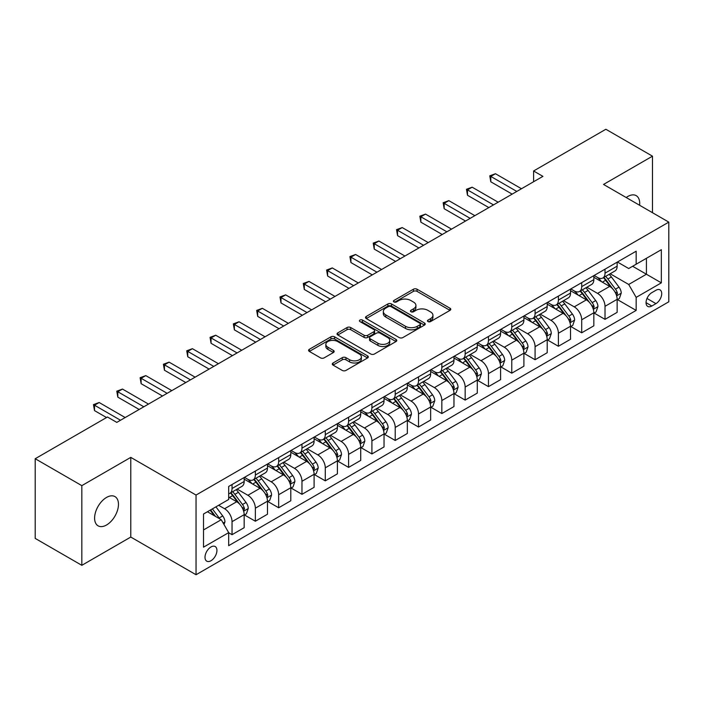 <?xml version="1.0" encoding="UTF-8"?>
<svg xmlns="http://www.w3.org/2000/svg" width="704" height="704" viewBox="0 0 704 704"><rect width="100%" height="100%" fill="white"/><g stroke="black" fill="none" stroke-linecap="round" stroke-linejoin="round"><path stroke-width="1.06" d="M427.997 321.587A1.813 1.047 0 0 0 430.566 321.587L450.014 310.358A2.587 1.496 0 0 0 450.771 309.302A2.587 1.496 0 0 0 450.014 308.246L417.067 289.221A2.587 1.496 0 0 0 413.406 289.221L393.95 300.45A1.813 1.047 0 0 0 393.422 301.189A1.813 1.047 0 0 0 393.95 301.928A1.813 1.047 0 0 0 396.519 301.928L399.036 300.476A8.281 4.778 0 0 1 410.749 300.476L413.494 302.06A8.281 4.778 0 0 1 415.923 305.448A8.281 4.778 0 0 1 413.494 308.827L410.978 310.279A1.813 1.047 0 0 0 410.45 311.018A1.813 1.047 0 0 0 410.978 311.758A1.813 1.047 0 0 0 413.538 311.758L416.055 310.306A8.281 4.778 0 0 1 427.768 310.306L430.514 311.89A8.281 4.778 0 0 1 432.942 315.269A8.281 4.778 0 0 1 430.514 318.657L427.997 320.109A1.813 1.047 0 0 0 427.469 320.848A1.813 1.047 0 0 0 427.997 321.587L427.997 320.109M106.533 524.999A16.878 9.742 120 0 0 117.559 510.127A16.878 9.742 120 0 0 114.972 496.602A16.878 9.742 120 0 0 106.533 497.438A16.878 9.742 120 0 0 95.506 512.31A16.878 9.742 120 0 0 98.094 525.835A16.878 9.742 120 0 0 106.533 524.999M639.602 205.269A16.878 9.742 120 0 0 636.214 195.659A16.878 9.742 120 0 0 627.774 196.495A16.878 9.742 120 0 0 626.199 197.525M210.971 560.745A8.439 4.875 120 0 0 216.48 553.309A8.439 4.875 120 0 0 215.186 546.542A8.439 4.875 120 0 0 210.971 546.964A8.439 4.875 120 0 0 205.454 554.4A8.439 4.875 120 0 0 206.747 561.158A8.439 4.875 120 0 0 210.971 560.745M333.045 362.991A2.587 1.496 0 0 0 332.288 364.047A2.587 1.496 0 0 0 333.045 365.103L342.285 370.436A2.587 1.496 0 0 0 345.946 370.436L367.55 357.966A2.587 1.496 0 0 0 368.306 356.91A2.587 1.496 0 0 0 367.55 355.854L334.594 336.829A2.587 1.496 0 0 0 330.933 336.829L309.338 349.307A2.587 1.496 0 0 0 308.581 350.363A2.587 1.496 0 0 0 309.338 351.419L320.505 357.861A2.587 1.496 0 0 0 324.166 357.861L333.406 352.528A2.587 1.496 0 0 0 334.162 351.472A2.587 1.496 0 0 0 333.406 350.416L327.87 347.213A6.926 3.995 0 0 1 325.846 344.388A6.926 3.995 0 0 1 330.114 340.692A6.926 3.995 0 0 1 337.665 341.563L359.357 354.086A6.926 3.995 0 0 1 361.381 356.91A6.926 3.995 0 0 1 357.113 360.606A6.926 3.995 0 0 1 349.562 359.735L345.946 357.65A2.587 1.496 0 0 0 342.285 357.65L333.045 362.991L333.045 365.103M130.777 457.38L81.822 485.646L35.2 458.726L35.2 538.402L81.822 565.321L130.777 537.055L196.046 574.737L196.046 495.062L130.777 457.38L130.777 537.055M652.485 212.705L652.485 156.174L603.53 184.439L668.8 222.121L196.046 495.062M652.485 156.174L605.862 129.263L533.597 170.984L533.597 181.746M35.2 458.726L107.466 417.006L116.794 422.391L542.916 176.361L533.597 170.984M399.212 337.568A2.587 1.496 0 0 0 402.873 337.568L424.477 325.098A2.587 1.496 0 0 0 425.234 324.042A2.587 1.496 0 0 0 424.477 322.986L391.53 303.961A2.587 1.496 0 0 0 387.869 303.961L366.265 316.439A2.587 1.496 0 0 0 365.508 317.495A2.587 1.496 0 0 0 366.265 318.551L399.212 337.568M360.677 321.983A1.813 1.047 0 0 1 362.516 322.238L362.516 320.082L396.009 339.425A2.587 1.496 0 0 1 396.774 340.481A2.587 1.496 0 0 1 396.009 341.537L374.414 354.006A2.587 1.496 0 0 1 370.753 354.006L337.806 334.981L337.806 332.869A2.587 1.496 0 0 0 337.04 333.925A2.587 1.496 0 0 0 337.806 334.981M337.806 332.869L347.046 327.536A2.587 1.496 0 0 1 350.706 327.536L364.074 335.245A2.587 1.496 0 0 0 367.734 335.245L373.859 331.707A2.587 1.496 0 0 0 374.625 330.651A2.587 1.496 0 0 0 373.859 329.595L359.946 321.561A1.813 1.047 0 0 1 359.418 320.822A1.813 1.047 0 0 1 360.536 319.854A1.813 1.047 0 0 1 362.516 320.082M655.934 290.277L651.834 292.644A8.175 4.717 120 0 0 646.492 299.851A8.175 4.717 120 0 0 647.742 306.407A8.175 4.717 120 0 0 651.834 306.002L655.934 303.626A8.175 4.717 120 0 0 661.276 296.428A8.175 4.717 120 0 0 660.018 289.872A8.175 4.717 120 0 0 655.934 290.277M196.046 574.737L668.8 301.796L668.8 222.121M617.426 262.011L628.707 268.532L636.161 264.22L636.161 251.196L228.686 486.455L228.686 499.479L203.509 514.017L203.509 547.175L228.686 532.638L228.686 545.67L636.161 310.411L636.161 297.387L628.707 284.469L610.166 273.759M636.161 264.22L661.338 249.691L661.338 282.85L636.161 297.387M81.822 485.646L81.822 565.321M632.623 266.27L646.422 274.234L646.422 258.298L661.338 249.691M628.707 284.469L646.422 274.234L661.338 282.85M203.509 529.954L221.223 519.719L207.425 511.755M228.686 532.752L232.038 534.688L232.038 521.664A10.551 6.09 -120 0 0 224.585 508.737L218.61 505.296M232.038 534.688L244.165 527.692L244.165 514.659A10.551 6.09 -120 0 0 236.702 501.741L228.686 497.112M244.438 514.932L255.35 521.233L255.35 508.2A10.551 6.09 -120 0 0 247.896 495.282L237.178 489.095M255.35 521.233L267.476 514.228L267.476 501.204A10.551 6.09 -120 0 0 260.014 488.286L244.165 479.134M267.749 501.468L278.661 507.769L278.661 494.745A10.551 6.09 -120 0 0 271.207 481.826L260.489 475.64M278.661 507.769L290.787 500.773L290.787 487.74A10.551 6.09 -120 0 0 283.325 474.822L267.476 465.67M291.06 488.013L301.972 494.314L301.972 481.281A10.551 6.09 -120 0 0 294.518 468.362L283.8 462.176M301.972 494.314L314.098 487.318L314.098 474.285A10.551 6.09 -120 0 0 306.636 461.366L290.787 452.214M314.371 474.558L325.283 480.85L325.283 467.826A10.551 6.09 -120 0 0 317.83 454.907L307.111 448.721M325.283 480.85L337.41 473.854L337.41 460.83A10.551 6.09 -120 0 0 329.947 447.902L314.098 438.75M337.691 461.094L348.594 467.394L348.594 454.37A10.551 6.09 -120 0 0 341.141 441.443L330.422 435.266M348.594 467.394L360.721 460.398L360.721 447.366A10.551 6.09 -120 0 0 353.258 434.447L337.41 425.295M361.002 447.638L371.906 453.939L371.906 440.906A10.551 6.09 -120 0 0 364.452 427.988L353.734 421.802M371.906 453.939L384.032 446.934L384.032 433.91A10.551 6.09 -120 0 0 376.57 420.992L360.721 411.84M384.314 434.174L395.217 440.475L395.217 427.451A10.551 6.09 -120 0 0 387.763 414.533L377.045 408.346M395.217 440.475L407.343 433.479L407.343 420.455A10.551 6.09 -120 0 0 399.881 407.528L384.032 398.376M407.625 420.719L418.528 427.02L418.528 413.987A10.551 6.09 -120 0 0 411.074 401.069L400.356 394.882M418.528 427.02L430.654 420.024L430.654 406.991A10.551 6.09 -120 0 0 423.192 394.073L407.343 384.921M430.936 407.264L441.839 413.556L441.839 400.532A10.551 6.09 -120 0 0 434.386 387.614L423.667 381.427M441.839 413.556L453.966 406.56L453.966 393.536A10.551 6.09 -120 0 0 446.503 380.609L430.654 371.466M454.247 393.8L465.15 400.101L465.15 387.077A10.551 6.09 -120 0 0 457.697 374.15L446.978 367.972M465.15 400.101L477.277 393.105L477.277 380.072A10.551 6.09 -120 0 0 469.814 367.154L453.966 358.002M477.558 380.345L488.462 386.646L488.462 373.613A10.551 6.09 -120 0 0 481.008 360.694L470.29 354.508M488.462 386.646L500.588 379.641L500.588 366.617A10.551 6.09 -120 0 0 493.126 353.698L477.277 344.546M500.87 366.89L511.773 373.182L511.773 360.158A10.551 6.09 -120 0 0 504.319 347.239L493.601 341.053M511.773 373.182L523.899 366.186L523.899 353.162A10.551 6.09 -120 0 0 516.437 340.234L500.588 331.082M524.181 353.426L535.084 359.726L535.084 346.694A10.551 6.09 -120 0 0 527.63 333.775L516.912 327.598M535.084 359.726L547.21 352.73L547.21 339.698A10.551 6.09 -120 0 0 539.748 326.779L523.899 317.627M547.492 339.97L558.395 346.271L558.395 333.238A10.551 6.09 -120 0 0 550.942 320.32L540.232 314.134M558.395 346.271L570.522 339.266L570.522 326.242A10.551 6.09 -120 0 0 563.059 313.324L547.21 304.172M570.803 326.506L581.706 332.807L581.706 319.783A10.551 6.09 -120 0 0 574.253 306.856L563.543 300.678M581.706 332.807L593.833 325.811L593.833 312.778A10.551 6.09 -120 0 0 586.37 299.86L570.522 290.708M594.114 313.051L605.018 319.352L605.018 306.319A10.551 6.09 -120 0 0 597.564 293.401L586.854 287.214M605.018 319.352L617.144 312.347L617.144 299.323A10.551 6.09 -120 0 0 609.682 286.405L593.833 277.253M594.114 275.475L597.564 277.464A10.551 6.09 -120 0 0 602.835 277.992A10.551 6.09 -120 0 0 605.018 273.161L605.018 269.174M570.803 288.93L574.253 290.928A10.551 6.09 -120 0 0 579.524 291.447A10.551 6.09 -120 0 0 581.706 286.616L581.706 282.63M547.492 302.394L550.942 304.383A10.551 6.09 -120 0 0 556.213 304.902A10.551 6.09 -120 0 0 558.395 300.08L558.395 296.094M524.181 315.85L527.63 317.838A10.551 6.09 -120 0 0 532.902 318.366A10.551 6.09 -120 0 0 535.084 313.535L535.084 309.549M500.87 329.305L504.319 331.302A10.551 6.09 -120 0 0 509.59 331.822A10.551 6.09 -120 0 0 511.773 326.99L511.773 323.013M477.558 342.769L481.008 344.758A10.551 6.09 -120 0 0 486.279 345.286A10.551 6.09 -120 0 0 488.462 340.454L488.462 336.468M454.247 356.224L457.697 358.222A10.551 6.09 -120 0 0 462.968 358.741A10.551 6.09 -120 0 0 465.15 353.91L465.15 349.923M430.936 369.688L434.386 371.677A10.551 6.09 -120 0 0 439.657 372.196A10.551 6.09 -120 0 0 441.839 367.374L441.839 363.387M407.616 383.143L411.074 385.132A10.551 6.09 -120 0 0 416.346 385.66A10.551 6.09 -120 0 0 418.528 380.829L418.528 376.842M384.305 396.598L387.763 398.596A10.551 6.09 -120 0 0 393.034 399.115A10.551 6.09 -120 0 0 395.217 394.284L395.217 390.306M360.994 410.062L364.452 412.051A10.551 6.09 -120 0 0 369.723 412.57A10.551 6.09 -120 0 0 371.906 407.748L371.906 403.762M337.682 423.518L341.141 425.515A10.551 6.09 -120 0 0 346.412 426.034A10.551 6.09 -120 0 0 348.594 421.203L348.594 417.217M314.371 436.982L317.83 438.97A10.551 6.09 -120 0 0 323.101 439.49A10.551 6.09 -120 0 0 325.283 434.658L325.283 430.681M291.06 450.437L294.518 452.426A10.551 6.09 -120 0 0 299.79 452.954A10.551 6.09 -120 0 0 301.972 448.122L301.972 444.136M267.749 463.892L271.207 465.89A10.551 6.09 -120 0 0 276.478 466.409A10.551 6.09 -120 0 0 278.661 461.578L278.661 457.6M244.438 477.356L247.896 479.345A10.551 6.09 -120 0 0 253.167 479.864A10.551 6.09 -120 0 0 255.35 475.042L255.35 471.055M617.426 299.596L636.161 310.411M602.835 277.992L614.962 270.987A10.551 6.09 -120 0 0 617.144 266.165L617.144 262.178M579.524 291.447L591.65 284.451A10.551 6.09 -120 0 0 593.833 279.62L593.833 275.634M556.213 304.902L568.339 297.906A10.551 6.09 -120 0 0 570.522 293.075L570.522 289.098M532.902 318.366L545.019 311.362A10.551 6.09 -120 0 0 547.21 306.539L547.21 302.553M509.59 331.822L521.708 324.826A10.551 6.09 -120 0 0 523.899 319.994L523.899 316.008M486.279 345.286L498.397 338.281A10.551 6.09 -120 0 0 500.588 333.45L500.588 329.472M462.968 358.741L475.086 351.745A10.551 6.09 -120 0 0 477.277 346.914L477.277 342.927M439.657 372.196L451.774 365.2A10.551 6.09 -120 0 0 453.966 360.369L453.966 356.391M416.346 385.66L428.463 378.655A10.551 6.09 -120 0 0 430.654 373.833L430.654 369.846M393.034 399.115L405.152 392.119A10.551 6.09 -120 0 0 407.343 387.288L407.343 383.302M369.723 412.57L381.841 405.574A10.551 6.09 -120 0 0 384.032 400.743L384.032 396.766M346.412 426.034L358.53 419.038A10.551 6.09 -120 0 0 360.721 414.207L360.721 410.221M323.101 439.49L335.218 432.494A10.551 6.09 -120 0 0 337.41 427.662L337.41 423.676M299.79 452.954L311.907 445.949A10.551 6.09 -120 0 0 314.098 441.126L314.098 437.14M276.478 466.409L288.596 459.413A10.551 6.09 -120 0 0 290.787 454.582L290.787 450.595M253.167 479.864L265.285 472.868A10.551 6.09 -120 0 0 267.476 468.037L267.476 464.059M228.686 493.75A10.551 6.09 -120 0 0 229.856 493.328L241.974 486.332A10.551 6.09 -120 0 0 244.165 481.501L244.165 477.514M229.856 493.328A10.551 6.09 -120 0 0 232.038 488.497L232.038 484.51M221.223 519.719L228.686 532.638M428.727 321.842L430.514 320.804A8.281 4.778 0 0 0 432.942 317.425L432.942 315.269M415.923 305.448L415.923 307.595A8.281 4.778 0 0 1 413.494 310.983L411.699 312.013M449.979 310.376L417.067 291.377A2.587 1.496 0 0 0 413.406 291.377L394.68 302.183M424.442 325.125L391.53 306.117A2.587 1.496 0 0 0 387.869 306.117L366.3 318.569M419.901 324.782A1.813 1.047 0 0 0 420.429 324.042A1.813 1.047 0 0 0 419.901 323.303L390.975 306.61A1.813 1.047 0 0 0 388.414 306.61L385.757 308.141A8.281 4.778 0 0 0 383.337 311.52A8.281 4.778 0 0 0 385.757 314.899L405.53 326.313A8.281 4.778 0 0 0 417.243 326.313L419.901 324.782L419.901 326.938A1.813 1.047 0 0 0 420.429 326.198L420.429 324.042M383.337 311.52L383.337 313.676A8.281 4.778 0 0 0 385.757 317.055L385.757 314.899M419.901 326.938L417.243 328.469A8.281 4.778 0 0 1 405.53 328.469L385.757 317.055M337.832 334.998L347.046 329.683L347.046 327.536M374.625 330.651L374.625 332.807A2.587 1.496 0 0 1 373.859 333.863L367.734 337.401A2.587 1.496 0 0 1 364.074 337.401L350.706 329.683A2.587 1.496 0 0 0 347.046 329.683M362.516 322.238L395.974 341.554M377.934 343.253A6.926 3.995 0 0 0 385.484 344.115A6.926 3.995 0 0 0 389.761 340.428A6.926 3.995 0 0 0 387.728 337.594L380.09 333.186A2.587 1.496 0 0 0 376.429 333.186L370.295 336.723A2.587 1.496 0 0 0 369.538 337.779A2.587 1.496 0 0 0 370.295 338.844L377.934 343.253L377.934 345.409A6.926 3.995 0 0 0 385.484 346.271A6.926 3.995 0 0 0 389.761 342.575L389.761 340.428M369.538 337.779L369.538 339.935A2.587 1.496 0 0 0 370.295 340.991L370.295 338.844M377.934 345.409L370.295 340.991M361.381 356.91L361.381 359.066A6.926 3.995 0 0 1 357.113 362.762A6.926 3.995 0 0 1 349.562 361.891L345.946 359.806A2.587 1.496 0 0 0 342.285 359.806L333.08 365.121M325.846 344.388L325.846 346.544A6.926 3.995 0 0 0 327.87 349.369L327.87 347.213M333.406 350.416L333.406 352.528L327.87 349.369M367.55 355.854L367.55 357.966L334.594 338.985A2.587 1.496 0 0 0 330.933 338.985L309.373 351.437M617.144 299.754L619.379 298.461L621.245 293.075A6.987 4.039 -120 0 0 619.01 287.126L611.398 276.954A20.178 11.651 -120 0 0 609.189 274.322M601.612 281.741A20.178 11.651 -120 0 0 597.485 277.42M616.502 295.469L617.47 293.374A6.987 4.039 -120 0 0 615.472 289.168L607.851 279.004A20.178 11.651 -120 0 0 605.651 276.364M603.768 277.446A16.746 9.671 60 0 1 606.522 280.57L612.973 289.186M603.407 277.658A20.178 11.651 60 0 1 605.616 280.289L610.676 287.056M516.806 191.435L490.794 176.422L495.458 173.73L521.47 188.742M512.151 194.128L490.794 181.799L490.794 176.422L489.773 175.824L495.458 173.73M490.794 181.799L489.773 175.824M593.833 313.21L596.068 311.925L597.934 306.539A6.987 4.039 -120 0 0 595.698 300.582L588.086 290.418A20.178 11.651 -120 0 0 585.878 287.778M578.301 295.205A20.178 11.651 -120 0 0 574.174 290.884M593.19 308.933L594.158 306.838A6.987 4.039 -120 0 0 592.161 302.632L584.54 292.459A20.178 11.651 -120 0 0 582.34 289.819M580.457 290.91A16.746 9.671 60 0 1 583.211 294.034L589.662 302.641M580.096 291.113A20.178 11.651 60 0 1 582.305 293.753L587.365 300.511M570.522 326.674L572.757 325.38L574.622 319.994A6.987 4.039 -120 0 0 572.387 314.046L564.775 303.873A20.178 11.651 -120 0 0 562.566 301.233M554.99 308.66A20.178 11.651 -120 0 0 550.862 304.339M569.879 322.388L570.847 320.294A6.987 4.039 -120 0 0 568.85 316.087L561.229 305.914A20.178 11.651 -120 0 0 559.029 303.283M557.146 304.366A16.746 9.671 60 0 1 559.9 307.49L566.35 316.096M556.785 304.577A20.178 11.651 60 0 1 558.994 307.208L564.054 313.975M547.21 340.129L549.446 338.835L551.311 333.45A6.987 4.039 -120 0 0 549.076 327.501L541.464 317.328A20.178 11.651 -120 0 0 539.255 314.697M531.678 322.124A20.178 11.651 -120 0 0 527.551 317.794M546.568 335.852L547.536 333.749A6.987 4.039 -120 0 0 545.538 329.551L537.918 319.378A20.178 11.651 -120 0 0 535.718 316.738M533.834 317.821A16.746 9.671 60 0 1 536.589 320.954L543.039 329.56M533.474 318.032A20.178 11.651 60 0 1 535.682 320.672L540.742 327.43M493.495 204.899L467.482 189.878L472.146 187.185L498.159 202.206M488.84 207.592L467.482 195.263L467.482 189.878L466.462 189.288L472.146 187.185M467.482 195.263L466.462 189.288M470.184 218.354L444.171 203.333L448.835 200.64L474.848 215.662M465.529 221.047L444.171 208.718L444.171 203.333L443.15 202.743L448.835 200.64M444.171 208.718L443.15 202.743M446.873 231.81L420.86 216.797L425.524 214.104L451.537 229.126M442.218 234.502L420.86 222.174L420.86 216.797L419.839 216.198L425.524 214.104M420.86 222.174L419.839 216.198M523.899 353.593L526.134 352.299L528 346.914A6.987 4.039 -120 0 0 525.765 340.965L518.153 330.792A20.178 11.651 -120 0 0 515.944 328.152M508.367 335.579A20.178 11.651 -120 0 0 504.24 331.258M523.257 349.307L524.225 347.213A6.987 4.039 -120 0 0 522.227 343.006L514.606 332.834A20.178 11.651 -120 0 0 512.406 330.202M510.523 331.285A16.746 9.671 60 0 1 513.278 334.409L519.728 343.015M510.162 331.487A20.178 11.651 60 0 1 512.371 334.127L517.431 340.886M423.562 245.274L397.549 230.252L402.213 227.559L428.226 242.581M418.906 247.966L397.549 235.638L397.549 230.252L396.528 229.662L402.213 227.559M397.549 235.638L396.528 229.662M500.588 367.048L502.823 365.754L504.689 360.369A6.987 4.039 -120 0 0 502.454 354.42L494.842 344.247A20.178 11.651 -120 0 0 492.633 341.607M485.056 349.034A20.178 11.651 -120 0 0 480.929 344.714M499.946 362.762L500.914 360.668A6.987 4.039 -120 0 0 498.916 356.462L491.295 346.298A20.178 11.651 -120 0 0 489.095 343.658M487.212 344.74A16.746 9.671 60 0 1 489.966 347.864L496.417 356.47M486.851 344.951A20.178 11.651 60 0 1 489.06 347.582L494.12 354.35M477.277 380.503L479.512 379.21L481.378 373.833A6.987 4.039 -120 0 0 479.142 367.875L471.53 357.702A20.178 11.651 -120 0 0 469.322 355.071M461.745 362.498A20.178 11.651 -120 0 0 457.618 358.178M476.634 376.226L477.602 374.132A6.987 4.039 -120 0 0 475.605 369.926L467.984 359.753A20.178 11.651 -120 0 0 465.784 357.113M463.901 358.204A16.746 9.671 60 0 1 466.655 361.328L473.106 369.934M463.54 358.406A20.178 11.651 60 0 1 465.749 361.046L470.809 367.805M453.966 393.967L456.201 392.674L458.066 387.288A6.987 4.039 -120 0 0 455.831 381.339L448.219 371.166A20.178 11.651 -120 0 0 446.01 368.526M438.434 375.954A20.178 11.651 -120 0 0 434.306 371.633M453.323 389.682L454.291 387.587A6.987 4.039 -120 0 0 452.294 383.381L444.673 373.208A20.178 11.651 -120 0 0 442.473 370.577M440.59 371.659A16.746 9.671 60 0 1 443.344 374.783L449.794 383.39M440.229 371.87A20.178 11.651 60 0 1 442.438 374.502L447.498 381.269M430.654 407.422L432.89 406.129L434.755 400.743A6.987 4.039 -120 0 0 432.52 394.794L424.908 384.622A20.178 11.651 -120 0 0 422.699 381.99M415.122 389.418A20.178 11.651 -120 0 0 410.995 385.088M430.012 403.146L430.98 401.042A6.987 4.039 -120 0 0 428.982 396.845L421.362 386.672A20.178 11.651 -120 0 0 419.162 384.032M417.278 385.114A16.746 9.671 60 0 1 420.033 388.238L426.483 396.854M416.918 385.326A20.178 11.651 60 0 1 419.126 387.966L424.186 394.724M407.343 420.878L409.578 419.593L411.444 414.207A6.987 4.039 -120 0 0 409.209 408.258L401.597 398.086A20.178 11.651 -120 0 0 399.388 395.446M391.811 402.873A20.178 11.651 -120 0 0 387.684 398.552M406.701 416.601L407.669 414.506A6.987 4.039 -120 0 0 405.671 410.3L398.05 400.127A20.178 11.651 -120 0 0 395.85 397.496M393.967 398.578A16.746 9.671 60 0 1 396.722 401.702L403.172 410.309M393.606 398.781A20.178 11.651 60 0 1 395.815 401.421L400.875 408.179M400.25 258.729L374.238 243.707L378.902 241.023L404.914 256.036M395.595 261.422L374.238 249.093L374.238 243.707L373.217 243.118L378.902 241.023M374.238 249.093L373.217 243.118M376.939 272.193L350.926 257.171L355.59 254.478L381.603 269.5M372.284 274.886L350.926 262.557L350.926 257.171L349.906 256.582L355.59 254.478M350.926 262.557L349.906 256.582M353.628 285.648L327.615 270.626L332.279 267.934L358.292 282.955M348.973 288.341L327.615 276.012L327.615 270.626L326.594 270.037L332.279 267.934M327.615 276.012L326.594 270.037M330.317 299.103L304.304 284.09L308.968 281.398L334.981 296.419M325.662 301.796L304.304 289.467L304.304 284.09L303.283 283.492L308.968 281.398M304.304 289.467L303.283 283.492M307.006 312.567L280.993 297.546L285.657 294.853L311.67 309.874M302.35 315.26L280.993 302.931L280.993 297.546L279.972 296.956L285.657 294.853M280.993 302.931L279.972 296.956M384.032 434.342L386.267 433.048L388.133 427.662A6.987 4.039 -120 0 0 385.898 421.714L378.286 411.541A20.178 11.651 -120 0 0 376.077 408.901M368.5 416.328A20.178 11.651 -120 0 0 364.373 412.007M383.39 430.056L384.358 427.962A6.987 4.039 -120 0 0 382.36 423.755L374.739 413.591A20.178 11.651 -120 0 0 372.539 410.951M370.656 412.034A16.746 9.671 60 0 1 373.41 415.158L379.861 423.764M370.295 412.245A20.178 11.651 60 0 1 372.504 414.876L377.564 421.643M283.694 326.022L257.682 311.001L262.346 308.317L288.358 323.33M279.039 328.715L257.682 316.386L257.682 311.001L256.661 310.411L262.346 308.317M257.682 316.386L256.661 310.411M360.721 447.797L362.956 446.503L364.822 441.126A6.987 4.039 -120 0 0 362.586 435.169L354.974 424.996A20.178 11.651 -120 0 0 352.766 422.365M345.189 429.792A20.178 11.651 -120 0 0 341.062 425.462M360.078 443.52L361.046 441.417A6.987 4.039 -120 0 0 359.049 437.219L351.428 427.046A20.178 11.651 -120 0 0 349.228 424.406M347.345 425.489A16.746 9.671 60 0 1 350.099 428.622L356.55 437.228M346.984 425.7A20.178 11.651 60 0 1 349.193 428.34L354.253 435.098M260.383 339.486L234.37 324.465L239.034 321.772L265.047 336.794M255.728 342.17L234.37 329.85L234.37 324.465L233.35 323.875L239.034 321.772M234.37 329.85L233.35 323.875M337.41 461.261L339.645 459.967L341.51 454.582A6.987 4.039 -120 0 0 339.275 448.633L331.663 438.46A20.178 11.651 -120 0 0 329.454 435.82M321.878 443.247A20.178 11.651 -120 0 0 317.75 438.926M336.767 456.975L337.735 454.881A6.987 4.039 -120 0 0 335.738 450.674L328.117 440.502A20.178 11.651 -120 0 0 325.917 437.87M324.034 438.953A16.746 9.671 60 0 1 326.788 442.077L333.238 450.683M323.673 439.164A20.178 11.651 60 0 1 325.882 441.795L330.942 448.562M237.072 352.942L211.059 337.92L215.723 335.227L241.736 350.249M232.417 355.634L211.059 343.306L211.059 337.92L210.038 337.33L215.723 335.227M211.059 343.306L210.038 337.33M314.098 474.716L316.334 473.422L318.199 468.037A6.987 4.039 -120 0 0 315.964 462.088L308.352 451.915A20.178 11.651 -120 0 0 306.143 449.284M298.566 456.702A20.178 11.651 -120 0 0 294.439 452.382M313.456 470.439L314.424 468.336A6.987 4.039 -120 0 0 312.426 464.138L304.806 453.966A20.178 11.651 -120 0 0 302.606 451.326M300.722 452.408A16.746 9.671 60 0 1 303.477 455.532L309.927 464.147M300.362 452.619A20.178 11.651 60 0 1 302.57 455.25L307.63 462.018M213.761 366.397L187.748 351.384L192.412 348.691L218.425 363.713M209.106 369.09L187.748 356.761L187.748 351.384L186.727 350.786L192.412 348.691M187.748 356.761L186.727 350.786M290.787 488.171L293.022 486.886L294.888 481.501A6.987 4.039 -120 0 0 292.653 475.543L285.032 465.379A20.178 11.651 -120 0 0 282.832 462.739M275.255 470.166A20.178 11.651 -120 0 0 271.128 465.846M290.145 483.894L291.113 481.8A6.987 4.039 -120 0 0 289.115 477.594L281.494 467.421A20.178 11.651 -120 0 0 279.294 464.781M277.411 465.872A16.746 9.671 60 0 1 280.166 468.996L286.607 477.602M277.05 466.074A20.178 11.651 60 0 1 279.259 468.714L284.319 475.473M190.45 379.861L164.437 364.839L169.101 362.146L195.114 377.168M185.794 382.554L164.437 370.225L164.437 364.839L163.416 364.25L169.101 362.146M164.437 370.225L163.416 364.25M267.476 501.635L269.711 500.342L271.577 494.956A6.987 4.039 -120 0 0 269.342 489.007L261.721 478.834A20.178 11.651 -120 0 0 259.521 476.194M251.944 483.622A20.178 11.651 -120 0 0 247.817 479.301M266.834 497.35L267.802 495.255A6.987 4.039 -120 0 0 265.804 491.049L258.183 480.876A20.178 11.651 -120 0 0 255.983 478.245M254.1 479.327A16.746 9.671 60 0 1 256.854 482.451L263.296 491.058M253.739 479.538A20.178 11.651 60 0 1 255.948 482.17L261.008 488.937M167.138 393.316L141.126 378.294L145.79 375.61L171.802 390.623M162.483 396.009L141.126 383.68L141.126 378.294L140.105 377.705L145.79 375.61M141.126 383.68L140.105 377.705M143.827 406.78L117.814 391.758L122.478 389.066L148.491 404.087M139.172 409.464L117.814 397.144L117.814 391.758L116.794 391.16L122.478 389.066M117.814 397.144L116.794 391.16M244.165 515.09L246.4 513.797L248.266 508.42A6.987 4.039 -120 0 0 246.03 502.462L238.41 492.29A20.178 11.651 -120 0 0 236.21 489.658M243.522 510.814L244.49 508.71A6.987 4.039 -120 0 0 242.493 504.513L234.872 494.34A20.178 11.651 -120 0 0 232.672 491.7M230.789 492.782A16.746 9.671 60 0 1 233.543 495.915L239.985 504.522M230.428 492.994A20.178 11.651 60 0 1 232.637 495.634L237.697 502.392M224.022 524.568L224.954 521.875A6.987 4.039 -120 0 0 222.719 515.926L215.926 506.845M219.815 518.91A6.987 4.039 -120 0 0 219.182 517.968L212.379 508.895M210.628 509.907L215.512 516.428M210.144 510.18L214.289 515.715M120.516 420.235L94.503 405.214L99.167 402.521L125.18 417.542M106.533 417.542L94.503 410.599L94.503 405.214L93.482 404.624L99.167 402.521M94.503 410.599L93.482 404.624M224.585 508.737L236.702 501.741M247.896 495.282L260.014 488.286M271.207 481.826L283.325 474.822M294.518 468.362L306.636 461.366M317.83 454.907L329.947 447.902M341.141 441.443L353.258 434.447M364.452 427.988L376.57 420.992M387.763 414.533L399.881 407.528M411.074 401.069L423.192 394.073M434.386 387.614L446.503 380.609M457.697 374.15L469.814 367.154M481.008 360.694L493.126 353.698M504.319 347.239L516.437 340.234M527.63 333.775L539.748 326.779M550.942 320.32L563.059 313.324M574.253 306.856L586.37 299.86M597.564 293.401L609.682 286.405M605.018 273.161L617.144 266.165M605.018 306.319L617.144 299.323M581.706 319.783L593.833 312.778M581.706 286.616L593.833 279.62M558.395 333.238L570.522 326.242M558.395 300.08L570.522 293.075M535.084 346.694L547.21 339.698M535.084 313.535L547.21 306.539M511.773 360.158L523.899 353.162M511.773 326.99L523.899 319.994M488.462 373.613L500.588 366.617M488.462 340.454L500.588 333.45M465.15 387.077L477.277 380.072M465.15 353.91L477.277 346.914M441.839 400.532L453.966 393.536M441.839 367.374L453.966 360.369M418.528 413.987L430.654 406.991M418.528 380.829L430.654 373.833M395.217 427.451L407.343 420.455M395.217 394.284L407.343 387.288M371.906 440.906L384.032 433.91M371.906 407.748L384.032 400.743M348.594 454.37L360.721 447.366M348.594 421.203L360.721 414.207M325.283 467.826L337.41 460.83M325.283 434.658L337.41 427.662M301.972 481.281L314.098 474.285M301.972 448.122L314.098 441.126M278.661 494.745L290.787 487.74M278.661 461.578L290.787 454.582M255.35 508.2L267.476 501.204M255.35 475.042L267.476 468.037M232.038 521.664L244.165 514.659M232.038 488.497L244.165 481.501M646.994 298.47L655.934 303.626M646.052 302.658L651.834 306.002M430.514 320.804L430.514 318.657M410.978 311.758L410.978 310.279M413.494 310.983L413.494 308.827M393.95 301.928L393.95 300.45M413.406 291.377L413.406 289.221M417.067 291.377L417.067 289.221M450.014 310.358L450.014 308.246M366.265 318.551L366.265 316.439M387.869 306.117L387.869 303.961M391.53 306.117L391.53 303.961M424.477 325.098L424.477 322.986M405.53 328.469L405.53 326.313M417.243 328.469L417.243 326.313M350.706 329.683L350.706 327.536M364.074 337.401L364.074 335.245M367.734 337.401L367.734 335.245M373.859 333.863L373.859 331.707M396.009 341.537L396.009 339.425M342.285 359.806L342.285 357.65M345.946 359.806L345.946 357.65M349.562 361.891L349.562 359.735M309.338 351.419L309.338 349.307M330.933 338.985L330.933 336.829M334.594 338.985L334.594 336.829M616.616 295.856L621.201 293.216M607.851 279.004L611.398 276.954M602.36 282.172L605.616 280.289M615.472 289.168L619.01 287.126M614.918 291.905L617.47 293.374M593.305 309.311L597.89 306.671M584.54 292.459L588.086 290.418M579.049 295.627L582.305 293.753M592.161 302.632L595.698 300.582M591.606 305.36L594.158 306.838M569.994 322.775L574.578 320.126M561.229 305.914L564.775 303.873M555.738 309.091L558.994 307.208M568.85 316.087L572.387 314.046M568.295 318.815L570.847 320.294M546.682 336.23L551.267 333.59M537.918 319.378L541.464 317.328M532.426 322.546L535.682 320.672M545.538 329.551L549.076 327.501M544.984 332.279L547.536 333.749M523.371 349.694L527.956 347.046M514.606 332.834L518.153 330.792M509.115 336.01L512.371 334.127M522.227 343.006L525.765 340.965M521.673 345.734L524.225 347.213M500.06 363.15L504.645 360.51M491.295 346.298L494.842 344.247M485.804 349.466L489.06 347.582M498.916 356.462L502.454 354.42M498.362 359.198L500.914 360.668M476.749 376.605L481.334 373.965M467.984 359.753L471.53 357.702M462.493 362.921L465.749 361.046M475.605 369.926L479.142 367.875M475.05 372.654L477.602 374.132M453.438 390.069L458.022 387.42M444.673 373.208L448.219 371.166M439.182 376.385L442.438 374.502M452.294 383.381L455.831 381.339M451.739 386.109L454.291 387.587M430.126 403.524L434.711 400.884M421.362 386.672L424.908 384.622M415.87 389.84L419.126 387.966M428.982 396.845L432.52 394.794M428.428 399.573L430.98 401.042M406.815 416.988L411.4 414.339M398.05 400.127L401.597 398.086M392.55 403.304L395.815 401.421M405.671 410.3L409.209 408.258M405.117 413.028L407.669 414.506M383.504 430.443L388.089 427.803M374.739 413.591L378.286 411.541M369.239 416.759L372.504 414.876M382.36 423.755L385.898 421.714M381.806 426.483L384.358 427.962M360.193 443.898L364.778 441.258M351.428 427.046L354.974 424.996M345.928 430.214L349.193 428.34M359.049 437.219L362.586 435.169M358.494 439.947L361.046 441.417M336.882 457.362L341.466 454.714M328.117 440.502L331.663 438.46M322.617 443.678L325.882 441.795M335.738 450.674L339.275 448.633M335.183 453.402L337.735 454.881M313.57 470.818L318.155 468.178M304.806 453.966L308.352 451.915M299.306 457.134L302.57 455.25M312.426 464.138L315.964 462.088M311.872 466.866L314.424 468.336M290.259 484.273L294.844 481.633M281.494 467.421L285.032 465.379M275.994 470.598L279.259 468.714M289.115 477.594L292.653 475.543M288.561 480.322L291.113 481.8M266.948 497.737L271.533 495.097M258.183 480.876L261.721 478.834M252.683 484.053L255.948 482.17M265.804 491.049L269.342 489.007M265.25 493.777L267.802 495.255M243.637 511.192L248.222 508.552M234.872 494.34L238.41 492.29M229.372 497.508L232.637 495.634M242.493 504.513L246.03 502.462M241.938 507.241L244.49 508.71M223.133 523.037L224.91 522.007M219.182 517.968L222.719 515.926"/></g></svg>

